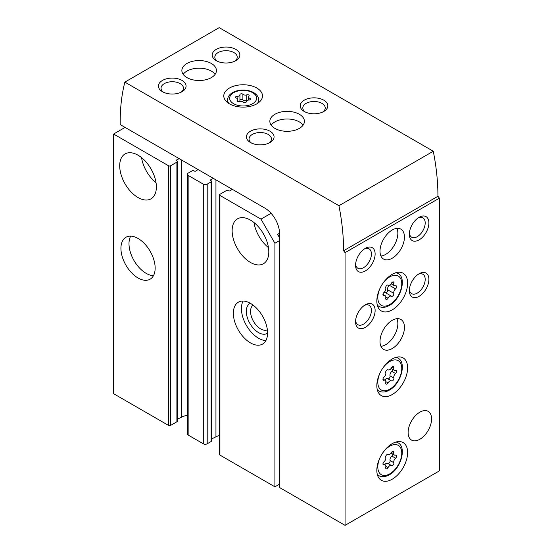 <?xml version="1.0" encoding="UTF-8"?>
<svg xmlns="http://www.w3.org/2000/svg" width="553" height="553" viewBox="0 0 553 553"><rect width="100%" height="100%" fill="white"/><g stroke="black" fill="none" stroke-linecap="round" stroke-linejoin="round"><path stroke-width="0.83" d="M125.082 127.411L113.6 134.04L168.589 165.789A1.383 0.795 0 0 0 170.545 165.789L176.898 162.126A1.383 0.795 0 0 0 177.306 161.559A1.383 0.795 0 0 0 176.898 160.992L176.587 160.812A1.037 0.601 0 0 1 176.283 160.391A1.037 0.601 0 0 1 176.642 159.941L179.2 158.656M198.064 169.543L195.838 171.022A1.037 0.601 0 0 1 194.324 171.05L194.006 170.87A1.383 0.795 0 0 0 192.057 170.87L188.144 173.13A2.765 1.597 0 0 0 187.336 174.257A2.765 1.597 0 0 0 188.144 175.391L203.297 184.135A2.765 1.597 0 0 0 207.209 184.135L211.122 181.882A1.383 0.795 0 0 0 211.523 181.315A1.383 0.795 0 0 0 211.122 180.748L210.804 180.568A1.037 0.601 0 0 1 210.499 180.147A1.037 0.601 0 0 1 210.859 179.697L213.417 178.412M232.281 189.299L230.055 190.778A1.037 0.601 0 0 1 228.541 190.806L228.23 190.626A1.383 0.795 0 0 0 226.274 190.626L219.914 194.297A1.383 0.795 0 0 0 219.513 194.863A1.383 0.795 0 0 0 219.914 195.423L260.981 219.133L271.094 213.292M219.513 194.863L219.513 454.511A1.383 0.795 0 0 0 219.914 455.078L274.91 486.827L274.91 243.265L279.555 240.583M274.91 486.827L279.555 484.145M250.468 342.888A24.194 13.97 -120 0 0 262.564 344.09A24.194 13.97 -120 0 0 262.564 316.15A24.194 13.97 -120 0 0 238.371 302.18A24.194 13.97 -120 0 0 234.666 321.57A24.194 13.97 -120 0 0 250.468 342.888M250.468 262.454A25.922 14.966 -120 0 0 263.428 263.74A25.922 14.966 -120 0 0 263.428 233.801A25.922 14.966 -120 0 0 237.507 218.836A25.922 14.966 -120 0 0 233.532 239.608A25.922 14.966 -120 0 0 250.468 262.454M260.981 219.133L274.91 243.265M138.036 277.979A24.194 13.97 -120 0 0 150.139 279.175A24.194 13.97 -120 0 0 150.139 251.235A24.194 13.97 -120 0 0 125.939 237.265A24.194 13.97 -120 0 0 122.234 256.654A24.194 13.97 -120 0 0 138.036 277.979M138.036 197.545A25.922 14.966 -120 0 0 151.004 198.824A25.922 14.966 -120 0 0 151.004 168.893A25.922 14.966 -120 0 0 125.075 153.928A25.922 14.966 -120 0 0 121.1 174.7A25.922 14.966 -120 0 0 138.036 197.545M113.6 134.04L113.6 393.695L168.589 425.444A1.383 0.795 0 0 0 170.545 425.444L176.898 421.773A1.383 0.795 0 0 0 177.306 421.206L177.306 161.559M219.513 435.515A13.134 7.583 0 0 0 215.946 436.794L215.946 179.87M211.523 439.013L215.946 436.794M187.336 174.257L187.336 433.911A2.765 1.597 0 0 0 188.144 435.038L203.297 443.789A2.765 1.597 0 0 0 207.209 443.789L211.122 441.529A1.383 0.795 0 0 0 211.523 440.962L211.523 181.315M187.336 415.379A13.134 7.583 0 0 0 181.73 417.038L181.73 160.114M177.306 419.257L181.73 417.038M279.555 233.248L277.599 234.375L279.555 237.762M149.974 167.2A17.281 9.982 -120 0 0 151.957 170.635M141.554 157.633A25.922 14.966 -120 0 0 156.029 182.697M262.405 232.108A17.281 9.982 -120 0 0 264.382 235.543M253.986 222.548A25.922 14.966 -120 0 0 268.461 247.613M130.667 236.138A24.194 13.97 -120 0 0 146.103 273.32A24.194 13.97 -120 0 0 153.478 275.65M253.108 305.138A14.288 8.247 -120 0 0 251.435 316.703A14.288 8.247 -120 0 0 260.65 328.924A14.288 8.247 -120 0 0 267.376 329.844M250.315 303.293A17.281 9.982 -120 0 0 247.136 316.987A17.281 9.982 -120 0 0 258.534 332.588A17.281 9.982 -120 0 0 267.576 333.189M243.099 301.053A24.194 13.97 -120 0 0 258.534 338.236A24.194 13.97 -120 0 0 265.91 340.558M419.851 439.269A16.59 9.581 -60 0 1 411.556 440.091A16.59 9.581 -60 0 1 411.556 420.937A16.59 9.581 -60 0 1 428.146 411.356A16.59 9.581 -60 0 1 430.69 424.649A16.59 9.581 -60 0 1 419.851 439.269M249.168 100.045A1.576 0.906 0 0 0 250.786 99.139A1.576 0.906 0 0 0 249.963 98.337A2.751 1.59 0 0 1 248.518 96.941A2.751 1.59 0 0 1 248.926 96.104A1.576 0.906 0 0 0 249.161 95.628A1.576 0.906 0 0 0 248.352 94.84A1.576 0.906 0 0 0 246.762 94.86A2.751 1.59 0 0 1 242.891 94.259A1.576 0.906 0 0 0 241.122 93.81A1.576 0.906 0 0 0 239.933 94.687A1.576 0.906 0 0 0 239.94 94.715A2.751 1.59 0 0 1 239.94 94.763A2.751 1.59 0 0 1 237.106 96.353A1.576 0.906 0 0 0 235.488 97.259A1.576 0.906 0 0 0 236.311 98.061A2.751 1.59 0 0 1 237.762 99.457A2.751 1.59 0 0 1 237.348 100.293A1.576 0.906 0 0 0 237.119 100.77A1.576 0.906 0 0 0 237.921 101.558A1.576 0.906 0 0 0 239.511 101.538A2.751 1.59 0 0 1 243.382 102.139A1.576 0.906 0 0 0 245.152 102.588A1.576 0.906 0 0 0 246.341 101.704A1.576 0.906 0 0 0 246.341 101.683A2.751 1.59 0 0 1 246.334 101.634A2.751 1.59 0 0 1 249.168 100.045M345.058 525.35L439.4 470.88L439.4 198.174L345.058 252.645L345.058 525.35L279.555 487.532L279.555 233.525A20.738 11.972 -120 0 0 264.887 208.128L120.195 124.584L120.195 121.764A207.396 119.738 -120 0 1 124.854 82.121L219.195 27.65L433.282 151.252L338.934 205.716L124.854 82.121M392.229 394.538A21.774 12.574 -60 0 1 381.342 395.616A21.774 12.574 -60 0 1 381.342 370.469A21.774 12.574 -60 0 1 403.116 357.902A21.774 12.574 -60 0 1 406.455 375.349A21.774 12.574 -60 0 1 392.229 394.538M392.229 479.209A21.774 12.574 -60 0 1 381.342 480.287A21.774 12.574 -60 0 1 381.342 455.14A21.774 12.574 -60 0 1 403.116 442.566A21.774 12.574 -60 0 1 406.455 460.013A21.774 12.574 -60 0 1 392.229 479.209M392.229 309.867A21.774 12.574 -60 0 1 381.342 310.945A21.774 12.574 -60 0 1 381.342 285.804A21.774 12.574 -60 0 1 403.116 273.23A21.774 12.574 -60 0 1 406.455 290.678A21.774 12.574 -60 0 1 392.229 309.867M392.229 348.535A17.281 9.982 -60 0 1 383.588 349.392A17.281 9.982 -60 0 1 383.588 329.436A17.281 9.982 -60 0 1 400.87 319.454A17.281 9.982 -60 0 1 403.524 333.307A17.281 9.982 -60 0 1 392.229 348.535M392.229 258.223A17.281 9.982 -60 0 1 383.588 259.081A17.281 9.982 -60 0 1 383.588 239.117A17.281 9.982 -60 0 1 400.87 229.142A17.281 9.982 -60 0 1 403.524 242.988A17.281 9.982 -60 0 1 392.229 258.223M419.119 296.325A13.825 7.984 -60 0 1 409.338 290.678A13.825 7.984 -60 0 1 419.119 273.742A13.825 7.984 -60 0 1 428.893 279.389A13.825 7.984 -60 0 1 419.119 296.325M419.119 239.878A13.825 7.984 -60 0 1 409.338 234.23A13.825 7.984 -60 0 1 419.119 217.301A13.825 7.984 -60 0 1 428.893 222.942A13.825 7.984 -60 0 1 419.119 239.878M365.346 327.369A13.825 7.984 -60 0 1 355.565 321.722A13.825 7.984 -60 0 1 365.346 304.786A13.825 7.984 -60 0 1 375.121 310.433A13.825 7.984 -60 0 1 365.346 327.369M365.346 270.922A13.825 7.984 -60 0 1 355.565 265.274A13.825 7.984 -60 0 1 365.346 248.345A13.825 7.984 -60 0 1 375.121 253.986A13.825 7.984 -60 0 1 365.346 270.922M256.827 88.038A19.355 11.178 180 0 1 262.495 95.939A19.355 11.178 180 0 1 243.14 107.116A19.355 11.178 180 0 1 223.778 95.939A19.355 11.178 180 0 1 235.73 85.618A19.355 11.178 180 0 1 256.827 88.038M211.364 63.484A17.281 9.975 180 0 1 216.423 70.542A17.281 9.975 180 0 1 199.142 80.517A17.281 9.975 180 0 1 181.861 70.542A17.281 9.975 180 0 1 192.527 61.321A17.281 9.975 180 0 1 211.364 63.484M299.353 114.284A17.281 9.975 180 0 1 304.413 121.342A17.281 9.975 180 0 1 287.131 131.317A17.281 9.975 180 0 1 269.85 121.342A17.281 9.975 180 0 1 280.516 112.121A17.281 9.975 180 0 1 299.353 114.284M304.24 111.464A13.825 7.984 0 0 0 323.795 111.464A13.825 7.984 0 0 0 323.795 100.176A13.825 7.984 0 0 0 304.24 100.176A13.825 7.984 0 0 0 304.24 111.464L304.24 111.464M250.468 142.508A13.825 7.984 0 0 0 270.023 142.508A13.825 7.984 0 0 0 270.023 131.22A13.825 7.984 0 0 0 250.468 131.22A13.825 7.984 0 0 0 250.468 142.508L250.468 142.508M216.251 60.664A13.825 7.984 0 0 0 235.806 60.664A13.825 7.984 0 0 0 235.806 49.376A13.825 7.984 0 0 0 216.251 49.376A13.825 7.984 0 0 0 216.251 60.664L216.251 60.664M162.478 91.708A13.825 7.984 0 0 0 182.034 91.708A13.825 7.984 0 0 0 182.034 80.42A13.825 7.984 0 0 0 162.478 80.42A13.825 7.984 0 0 0 162.478 91.708L162.478 91.708M338.934 205.716A207.396 119.738 -120 0 1 343.593 250.744L345.058 252.645M343.593 250.744L437.935 196.274A207.396 119.738 -120 0 0 433.282 151.252M437.935 196.274L439.4 198.174M181.011 92.24A11.205 6.47 0 0 0 183.465 88.204A11.205 6.47 0 0 0 172.26 81.733A11.205 6.47 0 0 0 161.047 88.204A11.205 6.47 0 0 0 163.501 92.24M234.783 61.196A11.205 6.47 0 0 0 237.237 57.159A11.205 6.47 0 0 0 226.025 50.689A11.205 6.47 0 0 0 214.82 57.159A11.205 6.47 0 0 0 217.274 61.196M269 143.04A11.205 6.47 0 0 0 271.454 139.003A11.205 6.47 0 0 0 260.249 132.533A11.205 6.47 0 0 0 249.044 139.003A11.205 6.47 0 0 0 251.491 143.04M322.772 111.996A11.205 6.47 0 0 0 325.226 107.959A11.205 6.47 0 0 0 314.021 101.489A11.205 6.47 0 0 0 302.809 107.959A11.205 6.47 0 0 0 305.263 111.996M271.157 125.151A17.281 9.975 180 0 1 299.353 121.909A17.281 9.975 180 0 1 303.106 125.151M183.167 74.351A17.281 9.975 180 0 1 211.364 71.102A17.281 9.975 180 0 1 215.117 74.351M238.855 101.669A2.751 1.59 0 0 0 239.94 100.404A2.751 1.59 0 0 0 239.94 100.363L239.94 94.812M247.419 100.37A1.576 0.906 0 0 0 246.762 100.501A2.751 1.59 0 0 1 242.891 99.906A1.576 0.906 0 0 0 241.163 99.45A1.576 0.906 0 0 0 239.94 100.293M364.372 248.961A11.205 6.47 -60 0 1 369.093 248.857A11.205 6.47 -60 0 1 370.814 257.836A11.205 6.47 -60 0 1 363.494 267.714A11.205 6.47 -60 0 1 357.888 268.267A11.205 6.47 -60 0 1 355.62 264.12M364.372 305.408A11.205 6.47 -60 0 1 369.093 305.304A11.205 6.47 -60 0 1 370.814 314.284A11.205 6.47 -60 0 1 363.494 324.155A11.205 6.47 -60 0 1 357.888 324.715A11.205 6.47 -60 0 1 355.62 320.567M418.144 217.917A11.205 6.47 -60 0 1 422.865 217.813A11.205 6.47 -60 0 1 424.586 226.792A11.205 6.47 -60 0 1 417.266 236.67A11.205 6.47 -60 0 1 411.66 237.223A11.205 6.47 -60 0 1 409.386 233.076M418.144 274.364A11.205 6.47 -60 0 1 422.865 274.26A11.205 6.47 -60 0 1 424.586 283.24A11.205 6.47 -60 0 1 417.266 293.111A11.205 6.47 -60 0 1 411.66 293.671A11.205 6.47 -60 0 1 409.386 289.523M396.916 228.368A17.281 9.982 -60 0 1 385.635 254.408A17.281 9.982 -60 0 1 380.948 256.039M396.916 318.687A17.281 9.982 -60 0 1 385.635 344.726A17.281 9.982 -60 0 1 380.948 346.351M391.531 296.228A1.935 1.12 120 0 0 391.559 296.249A1.935 1.12 120 0 0 393.224 295.523A1.935 1.12 120 0 0 393.833 293.36A3.387 1.956 120 0 1 395.575 288.873A1.935 1.12 120 0 0 396.577 287.187A1.935 1.12 120 0 0 396.231 285.839A1.935 1.12 120 0 0 395.575 285.797A3.387 1.956 120 0 1 394.434 285.721A3.387 1.956 120 0 1 393.833 283.316A1.935 1.12 120 0 0 393.494 281.947A1.935 1.12 120 0 0 391.531 283.115A3.387 1.956 120 0 1 388.095 285.154A3.387 1.956 120 0 1 388.047 285.127A1.935 1.12 120 0 0 388.019 285.106A1.935 1.12 120 0 0 386.347 285.832A1.935 1.12 120 0 0 385.738 287.995A3.387 1.956 120 0 1 383.996 292.482A1.935 1.12 120 0 0 382.994 294.168A1.935 1.12 120 0 0 383.347 295.516A1.935 1.12 120 0 0 383.996 295.558A3.387 1.956 120 0 1 385.137 295.634A3.387 1.956 120 0 1 385.738 298.039A1.935 1.12 120 0 0 386.084 299.408A1.935 1.12 120 0 0 388.047 298.24A3.387 1.956 120 0 1 391.483 296.201A3.387 1.956 120 0 1 391.531 296.228M385.393 292.689A1.935 1.12 120 0 0 387.045 291.901A1.935 1.12 120 0 0 387.625 289.779A3.387 1.956 120 0 1 389.367 285.286A1.935 1.12 120 0 0 389.568 285.099M391.434 296.173L385.323 292.648A3.387 1.956 120 0 0 385.275 292.62A3.387 1.956 120 0 0 383.796 292.668M391.531 465.571A1.935 1.12 120 0 0 391.559 465.585A1.935 1.12 120 0 0 393.224 464.859A1.935 1.12 120 0 0 393.833 462.702A3.387 1.956 120 0 1 395.575 458.209A1.935 1.12 120 0 0 396.577 456.522A1.935 1.12 120 0 0 396.231 455.174A1.935 1.12 120 0 0 395.575 455.133A3.387 1.956 120 0 1 394.434 455.057A3.387 1.956 120 0 1 393.833 452.658A1.935 1.12 120 0 0 393.494 451.283A1.935 1.12 120 0 0 391.531 452.451A3.387 1.956 120 0 1 388.095 454.49A3.387 1.956 120 0 1 388.047 454.462A1.935 1.12 120 0 0 388.019 454.442A1.935 1.12 120 0 0 386.347 455.167A1.935 1.12 120 0 0 385.738 457.331A3.387 1.956 120 0 1 383.996 461.817A1.935 1.12 120 0 0 382.994 463.504A1.935 1.12 120 0 0 383.347 464.852A1.935 1.12 120 0 0 383.996 464.893A3.387 1.956 120 0 1 385.137 464.969A3.387 1.956 120 0 1 385.738 467.375A1.935 1.12 120 0 0 386.084 468.744A1.935 1.12 120 0 0 388.047 467.582A3.387 1.956 120 0 1 391.483 465.536A3.387 1.956 120 0 1 391.531 465.571M391.531 380.899A1.935 1.12 120 0 0 391.559 380.92A1.935 1.12 120 0 0 393.224 380.194A1.935 1.12 120 0 0 393.833 378.031A3.387 1.956 120 0 1 395.575 373.538A1.935 1.12 120 0 0 396.577 371.858A1.935 1.12 120 0 0 396.231 370.51A1.935 1.12 120 0 0 395.575 370.462A3.387 1.956 120 0 1 394.434 370.386A3.387 1.956 120 0 1 393.833 367.987A1.935 1.12 120 0 0 393.494 366.611A1.935 1.12 120 0 0 391.531 367.78A3.387 1.956 120 0 1 388.095 369.819A3.387 1.956 120 0 1 388.047 369.791A1.935 1.12 120 0 0 388.019 369.777A1.935 1.12 120 0 0 386.347 370.496A1.935 1.12 120 0 0 385.738 372.66A3.387 1.956 120 0 1 383.996 377.153A1.935 1.12 120 0 0 382.994 378.833A1.935 1.12 120 0 0 383.347 380.181A1.935 1.12 120 0 0 383.996 380.229A3.387 1.956 120 0 1 385.137 380.305A3.387 1.956 120 0 1 385.738 382.704A1.935 1.12 120 0 0 386.084 384.079A1.935 1.12 120 0 0 388.047 382.911A3.387 1.956 120 0 1 391.483 380.872A3.387 1.956 120 0 1 391.531 380.899M387.84 378.77A1.935 1.12 120 0 0 389.492 377.982A1.935 1.12 120 0 0 390.072 375.86A3.387 1.956 120 0 1 391.814 371.367A1.935 1.12 120 0 0 392.851 369.473M391.434 380.844L387.764 378.729A3.387 1.956 120 0 0 387.715 378.694A3.387 1.956 120 0 0 384.722 380.063M387.84 463.435A1.935 1.12 120 0 0 389.492 462.654A1.935 1.12 120 0 0 390.072 460.525A3.387 1.956 120 0 1 391.814 456.038A1.935 1.12 120 0 0 392.851 454.144M391.434 465.508L387.764 463.393A3.387 1.956 120 0 0 387.715 463.366A3.387 1.956 120 0 0 384.722 464.734M219.914 455.078L219.914 195.423M168.589 425.444L168.589 165.789M210.859 180.603L210.859 179.697M211.122 441.529L211.122 181.882M207.209 443.789L207.209 184.135M203.297 443.789L203.297 184.135M188.144 435.038L188.144 175.391M176.642 160.847L176.642 159.941M176.898 421.773L176.898 162.126M170.545 425.444L170.545 165.789M252.673 92.697A13.479 7.783 180 0 1 246.624 105.72A13.479 7.783 180 0 1 230.117 96.187A13.479 7.783 180 0 1 252.673 92.697M258.693 102.595L258.693 99.893A15.553 8.979 180 0 1 257.366 103.515M228.907 103.515A15.553 8.979 180 0 1 227.58 99.893L227.58 102.595M237.106 98.427L237.106 96.353M242.891 99.906L242.891 94.259M246.762 100.501L246.762 94.86M249.963 99.941L249.963 98.337M237.348 101.24L237.348 100.293M377.416 305.484L378.812 306.293A19.009 10.977 -60 0 1 377.312 305.09M396.031 272.664A19.009 10.977 -60 0 1 397.828 273.369L396.425 272.56M382.787 283.502A16.936 9.781 -60 0 1 401.181 279.853A16.936 9.781 -60 0 1 389.789 304.509A16.936 9.781 -60 0 1 379.123 303.134A16.936 9.781 -60 0 1 380.07 288.203M392.132 282.334L393.833 283.316M389.367 285.286L395.575 288.873M387.625 289.779L393.833 293.36M385.828 296.968L388.047 298.24M382.98 294.97L383.996 295.558M377.416 474.827L378.812 475.635A19.009 10.977 -60 0 1 377.312 474.433M396.031 441.999A19.009 10.977 -60 0 1 397.828 442.704L396.425 441.895M382.787 452.838A16.936 9.781 -60 0 1 401.181 449.188A16.936 9.781 -60 0 1 389.789 473.845A16.936 9.781 -60 0 1 379.123 472.469A16.936 9.781 -60 0 1 380.07 457.538M377.416 390.155L378.812 390.964A19.009 10.977 -60 0 1 377.312 389.761M396.031 357.335A19.009 10.977 -60 0 1 397.828 358.033L396.425 357.224M382.787 368.167A16.936 9.781 -60 0 1 401.181 364.517A16.936 9.781 -60 0 1 389.789 389.174A16.936 9.781 -60 0 1 379.123 387.805A16.936 9.781 -60 0 1 380.07 372.874M392.132 367.005L393.833 367.987M391.814 371.367L395.575 373.538M390.072 375.86L393.833 378.031M385.828 381.632L388.047 382.911M382.98 379.641L383.996 380.229M392.132 451.67L393.833 452.658M391.814 456.038L395.575 458.209M390.072 460.525L393.833 462.702M385.828 466.303L388.047 467.582M382.98 464.306L383.996 464.893M258.693 99.893C258.756 99.035 258.735 95.835 253.709 92.593C248.352 89.814 242.463 89.316 236.055 91.086C230.608 92.966 227.781 95.904 227.58 99.893M239.94 100.404L239.94 94.763M248.518 100.079L248.518 96.941M237.762 101.496L237.762 99.457M378.812 306.293C381.867 307.959 385.379 307.675 389.36 305.456C400.994 299.339 407.07 277.641 397.828 273.369M391.089 283.786L394.434 285.721M385.275 292.62L391.483 296.201M382.959 294.376L385.137 295.634M378.812 475.635C381.867 477.294 385.379 477.018 389.36 474.792C400.994 468.681 407.07 446.976 397.828 442.704M378.812 390.964C381.867 392.623 385.379 392.347 389.36 390.128C400.994 384.01 407.07 362.305 397.828 358.033M391.089 368.457L394.434 370.386M387.715 378.694L391.483 380.872M382.959 379.047L385.137 380.305M391.089 453.121L394.434 455.057M387.715 463.366L391.483 465.536M382.959 463.718L385.137 464.969"/></g></svg>
